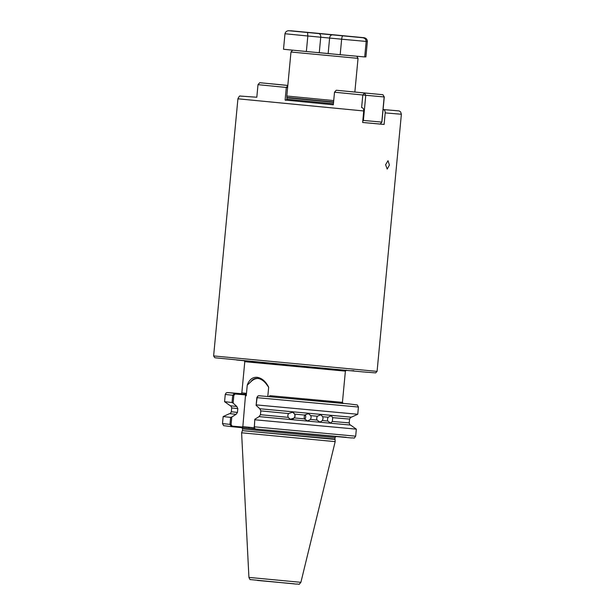 <?xml version="1.0" encoding="UTF-8"?>
<svg xmlns="http://www.w3.org/2000/svg" width="615" height="615" viewBox="0 0 615 615"><rect width="100%" height="100%" fill="white"/><g stroke="black" fill="none" stroke-linecap="round" stroke-linejoin="round"><path stroke-width="0.92" d="M305.171 414.679A3.682 3.521 -83.9 0 1 304.679 419.261M310.46 419.438L307.554 420.952L304.463 418.884L304.125 416.932L304.825 415.079L308.338 413.626L310.821 415.64L311.144 417.585L310.46 419.438L316.971 420.045L320.015 422.113L322.398 420.545L323.029 418.684L322.76 416.739L320.761 414.779L317.325 416.24L316.671 418.1L316.971 420.045M292.479 412.204A3.682 3.682 -72.2 0 1 294.9 416.017A3.682 3.682 -72.2 0 1 290.234 419.215M294.416 417.939L290.349 419.253L288.143 417.347L287.789 415.394L288.504 413.541L292.602 412.235L294.777 414.133L295.123 416.086L294.416 417.939L304.463 418.884M332.331 421.452L330.547 423.074L327.71 421.029L327.472 419.092L328.072 417.231L331.27 415.748L332.692 417.654L332.331 421.452L349.212 422.889C349.689 424.611 350.143 425.334 350.581 425.065L259.076 416.616L254.802 419.284L254.341 426.81L254.687 428.432L255.586 429.039L346.214 437.28M389.418 165.051L387.204 169.087L385.605 164.72L388.011 160.7L389.418 165.051M333.161 104.781L286.359 100.145M255.348 428.986L231.448 426.656L229.972 424.404L230.64 417.385L231.793 417.016L231.086 424.511L232.078 426.103L242.81 427.079L245.531 394.899L235.114 394L233.838 395.384L233.116 403.094L232.047 402.51L232.731 395.276L234.599 393.339L244.709 394.253L245.539 393.269L246.246 395.806L247.253 385.113C249.213 379.693 252.45 377.087 256.947 377.287C261.79 377.994 265.695 381.315 268.67 387.227L265.941 383.537C263.366 380.47 260.591 378.755 257.616 378.402L257.554 378.394M243.986 360.505L244.793 361.628L248.291 362.027L345.384 371.137L342.432 402.356L269.977 395.683L268.855 396.637L258.746 395.722L257.754 396.137L257.101 397.682L256.117 405.362L256.839 397.651L257.754 396.137M249.283 428.332L248.552 427.202L254.333 427.879L254.802 419.284M248.921 577.408L300.896 582.32C298.037 585.38 300.866 583.942 295.938 584.066L250.428 579.591C250.197 579.96 249.698 579.238 248.921 577.408L241.603 432.791L335.183 441.632L334.929 437.596L336.151 436.45M333.714 100.576L286.813 96.025L286.936 99.207L333.422 103.712M385.198 112.906C385.244 110.977 384.613 109.854 383.314 109.555L399.143 110.923L400.619 111.876L401.38 114.252L385.198 112.906L384.106 124.438L380.178 124.046M361.851 107.602C363.15 107.902 363.78 109.024 363.734 110.961L362.642 122.485L384.106 124.438M268.67 387.227L267.786 396.544M333.092 104.75L286.352 100.153M259.076 416.616L260.46 414.695L260.822 410.897L259.814 408.76L256.117 405.362M232.047 402.51L224.567 401.687L225.251 394.453L233.838 395.384M349.397 403.963L342.962 403.379M230.64 417.385L223.16 416.563L222.499 423.581L231.086 424.511M236.068 414.349L237.459 412.427L237.821 408.621L231.694 407.945L231.332 411.75C230.548 413.349 229.964 413.972 229.587 413.626L236.068 414.349L231.793 417.016M233.116 403.094L236.813 406.484L230.318 405.769L224.567 401.687M237.821 408.621L236.813 406.484M222.499 423.581L223.629 425.649L231.432 426.656L232.078 426.103M256.839 397.651L358.43 407.045L357.746 414.272L256.417 404.908M350.588 425.065L356.339 429.155L255.01 419.791M357.746 414.272L351.326 417.208L259.814 408.76M257.616 378.402C254.733 378.179 252.404 379.386 250.628 382.03A16.943 11.554 95.2 0 1 258.092 378.463M242.533 426.61L248.552 427.202M250.628 382.03L247.253 385.113M246.246 395.806L245.531 394.899M242.81 427.079L242.625 427.671M225.251 394.453L226.12 392.939L227.127 392.555L241.257 393.7L227.842 392.562L234.599 393.339L235.114 394M245.101 394.138L244.709 394.253L245.224 394.922M366.179 41.436L341.648 39.199L340.18 54.712L364.71 56.941L366.179 41.436C365.979 39.214 364.741 37.969 362.466 37.7L289.358 30.781M342.839 35.916C342.355 35.931 341.955 37.023 341.648 39.199L307.831 36.001L306.362 51.506L283.507 49.254L284.976 33.748C285.583 31.603 287.013 30.612 289.265 30.773L352.026 36.669A3.367 2.46 95.6 0 0 352.018 36.669L349.635 36.423M340.18 54.712L306.362 51.506M320.584 33.571A3.367 2.46 -84.4 0 1 320.6 33.571L334.199 34.855A3.367 2.299 -84.8 0 0 334.199 34.855L363.711 37.684C365.956 37.946 367.178 39.191 367.37 41.413L365.902 56.918L364.718 56.811M284.976 33.748L307.831 36.001L307.554 32.58M289.242 30.773L300.481 31.788A3.367 2.299 -84.8 0 0 300.466 31.788A3.367 2.299 -84.8 0 0 300.458 31.788L289.242 30.773M367.409 93.257L348.913 91.481L367.409 93.257M362.765 121.186L363.396 120.432L381.792 122.101L384.167 96.955L365.771 95.287L363.396 120.432L362.842 120.379M384.275 96.955L382.937 94.718L336.236 90.251L382.937 94.718L384.275 96.955L381.9 122.101L380.162 124.061L362.642 122.462M361.62 107.579L362.812 95.002L334.506 92.212L333.322 104.796M362.812 95.002L365.771 95.287L364.541 93.05L362.812 95.002M334.506 92.212L336.236 90.251M381.9 122.101L380.162 124.061M287.82 85.424L259.738 82.702L287.812 85.477M285.114 100.03L286.306 87.453L258 84.662L256.816 97.232M259.738 82.702L258 84.662M287.782 85.785L286.306 87.453L287.612 87.576M353.756 370.661L349.766 370.714L215.85 357.876L214.735 357.676L213.62 355.931L377.08 371.383L375.657 372.89L362.927 371.898L236.614 360.006M294.162 583.804L257.516 580.452M343.216 403.471L268.855 396.637M316.679 52.444L330.57 53.759M356.815 56.242L358.038 58.356L290.98 52.014L286.813 96.025M241.626 427.517L242.61 428.863L245.816 429.232L334.929 437.596M334.806 439.394L242.395 430.654L334.791 439.064M333.584 101.975L287.059 97.462M333.553 102.298L287.074 97.793M363.734 110.961L237.92 98.8L213.62 355.931M304.825 415.079L294.777 414.133M288.504 413.541L260.822 410.897M260.46 414.695L288.143 417.347M328.072 417.231L322.76 416.739M322.398 420.545L327.71 421.029M317.325 416.24L310.821 415.64M258.746 395.722L349.366 403.955M231.332 411.75L237.459 412.427M351.326 417.208C351.165 416.739 350.581 417.37 349.574 419.084L332.692 417.654M254.087 426.787L355.678 436.173C353.287 439.31 355.639 437.672 351.457 437.949L255.586 429.039M244.793 361.628L241.841 392.847L245.539 393.269M318.77 33.594A3.367 2.299 -84.8 0 1 320.738 37.177L319.27 52.682M332.392 34.886A3.367 2.46 -84.4 0 0 329.617 38.015L328.156 53.52M367.37 41.413L366.186 41.305M290.511 30.75L303.341 32.041M352.902 36.754A3.367 2.299 -84.8 0 0 352.495 36.662M320.6 33.571A3.367 2.46 -84.4 0 1 320.615 33.571L290.48 30.75M300.958 31.788A3.367 2.46 95.6 0 0 300.527 31.796M342.432 402.356L343.239 403.478M300.896 582.32L335.183 441.632M358.038 58.356L354.863 91.95M285.698 100.345L286.936 99.207M401.38 114.252L377.08 371.383M256.57 97.208L240.204 96.063C239.735 95.625 238.974 96.54 237.92 98.8M229.579 413.626L223.16 416.563M230.325 405.769C230.571 405.339 231.032 406.069 231.694 407.945M349.574 419.084L349.212 422.889M356.339 429.155L355.678 436.173M358.43 407.045L357.3 404.97L349.382 403.955M242.395 430.654L241.603 432.791M242.471 430.339L242.61 428.863M292.571 50.169L290.98 52.014M345.384 371.137L346.391 370.184M241.841 392.847L240.834 393.8M254.333 427.886L254.687 428.432"/></g></svg>
